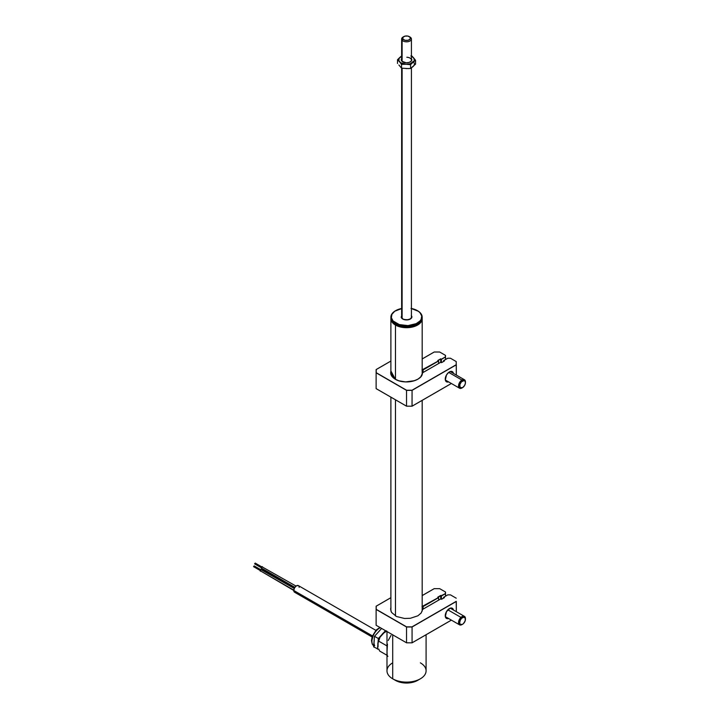 <?xml version="1.0" encoding="UTF-8"?>
<svg xmlns="http://www.w3.org/2000/svg" width="719" height="719" viewBox="0 0 719 719"><rect width="100%" height="100%" fill="white"/><g stroke="black" fill="none" stroke-linecap="round" stroke-linejoin="round"><path stroke-width="1.08" d="M395.477 325.06A15.647 9.032 0 0 0 412.742 326.956A15.647 9.032 0 0 0 422.17 318.391A15.647 9.032 180 0 1 422.179 318.67A15.647 9.032 180 0 1 412.526 327.01A15.647 9.032 180 0 1 395.477 325.06L395.477 379.308L395.477 325.06A15.647 9.032 180 0 1 390.893 318.67A15.647 9.032 180 0 1 390.902 318.391A15.647 9.032 0 0 0 395.477 325.06L395.477 325.06M419.671 323.011A15.351 8.862 180 0 1 395.684 324.7A15.351 8.862 180 0 1 393.401 323.011L398.002 325.797L406.532 327.289L415.061 325.797L419.671 323.011M395.477 399.818L395.477 615.976L395.477 399.818M386.984 631.516L386.984 670.827A19.557 11.288 0 0 0 392.709 678.808L395.477 680.408L392.709 678.808A19.557 11.288 180 0 1 392.709 662.837M420.363 662.837A19.557 11.288 180 0 1 420.363 678.808A19.557 11.288 180 0 1 392.709 678.808L392.709 634.814L392.709 678.808A19.557 11.288 0 0 0 414.018 681.253A19.557 11.288 0 0 0 426.088 670.827L426.088 634.742M387.451 644.143L387.038 651.423M391.037 635.407L388.233 640.458M387.451 655.872L387.909 656.384M387.19 654.955L387.298 655.467M387.038 651.747L387.119 654.326M395.477 680.408L400.546 682.367L406.532 683.05L412.526 682.367L417.595 680.408A15.647 9.032 0 0 1 395.477 680.408L392.709 678.808M262.399 568.936A0.98 0.566 120 0 0 262.282 569.448L294.448 588.016L262.282 569.448A0.98 0.566 120 0 0 262.48 569.897L262.48 568.765M262.974 569.852L294.314 588.277M254.634 563.723L261.267 567.552L262.381 566.671A0.98 0.566 120 0 0 261.204 567.92L294.853 587.342L261.204 567.92A0.98 0.566 120 0 0 261.41 568.361L261.258 567.579L254.634 563.723L255.227 563.103L254.634 563.723M261.896 568.316L294.7 587.585M296.03 586.093L262.588 567.12M260.125 570.697L293.783 590.128L260.125 570.697A0.98 0.566 120 0 0 260.332 571.147L260.179 570.356L253.555 566.5L260.188 570.329L261.303 569.448A0.98 0.566 120 0 0 260.125 570.697M254.247 566.105L253.906 566.707M260.817 571.093L293.765 590.452M294.233 588.457L261.509 569.897M298.96 586.282L298.376 585.608A3.811 2.202 120 0 0 295.437 586.632A3.811 2.202 120 0 0 293.765 590.47L372.424 635.884L293.765 590.47A3.811 2.202 120 0 0 294.556 592.213L295.437 592.384M299.158 587.36L299.113 586.776M375.875 630.356L298.376 585.608L296.462 585.796L294.556 587.809L293.765 590.47L294.556 592.213L372.056 636.962M295.94 592.267L296.462 592.025M384.252 632.513L386.687 630.896L386.238 631.399L386.984 631.83L386.238 631.399L382.436 633.906L380.018 637.205A10.956 6.327 120 0 0 377.826 643.748L380.018 637.205L378.077 642.139L378.041 646.992L377.826 643.748L380.018 637.205L384.252 632.513M386.166 631.039A10.956 6.327 120 0 0 382.436 633.906L386.22 631.012M378.724 649.005L379.65 651.037L378.724 649.005M386.984 645.923L378.985 641.303L386.984 645.923M386.984 655.27L379.65 651.037L386.984 655.27M380.351 627.678A10.758 6.21 120 0 0 373.377 635.29A10.758 6.21 120 0 0 372.613 644.503L373.754 645.159L372.613 644.503A1.564 1.195 153.1 0 1 372.217 644.08A1.564 1.195 -26.9 0 0 372.613 644.503A10.758 6.21 120 0 0 373.7 645.869M373.619 646.875L378.922 649.473L373.619 646.875L374.051 641.582L373.619 646.875M374.015 642.75L374.213 640.35M377.601 632.936L374.482 636.288L374.051 641.582L374.482 636.288L379.416 630.94M381.627 628.424L378.482 631.884L381.627 628.424M378.356 638.517L374.482 636.288L378.356 638.517L378.05 642.283L378.356 638.517L381.951 634.571L378.356 638.517M385.501 630.662L383.515 632.846L385.501 630.662M377.87 644.44L377.484 649.113L377.87 644.44M374.689 645.698A10.758 6.21 -60 0 1 374.051 641.582M372.613 644.503A10.758 6.21 -60 0 1 379.497 628.127M371.939 640.234L373.7 633.843M374.653 632.325L376.963 629.781M422.161 317.627A15.647 9.032 180 0 1 417.595 324.494A15.647 9.032 180 0 1 395.477 324.494A15.647 9.032 180 0 1 390.956 318.966A15.647 9.032 0 0 0 407.278 327.136A15.647 9.032 0 0 0 422.179 318.113L422.179 317.151A15.647 9.032 180 0 1 407.278 326.174A15.647 9.032 180 0 1 390.956 318.005L390.956 318.966L390.956 318.005A15.647 9.032 0 0 0 408.015 326.147A15.647 9.032 0 0 0 422.107 316.297A15.647 9.032 180 0 1 422.179 317.151M395.612 324.575A15.252 8.808 0 0 0 395.747 324.655A15.252 8.808 0 0 0 417.326 324.655A15.252 8.808 0 0 0 417.46 324.575M411.421 308.487A15.252 8.808 180 0 1 417.326 310.608A15.252 8.808 180 0 1 421.72 316.001L422.107 316.297L421.72 316.001A15.252 8.808 180 0 1 407.979 325.599A15.252 8.808 180 0 1 391.352 317.663L390.956 318.005L391.352 317.663L393.059 320.953L399.297 324.584L407.979 325.599L416.166 323.658L419.959 321.016L421.118 319.416L421.72 316.001L420.013 312.711L418.359 311.273L411.016 308.415M402.874 319.11L402.874 319.11A4.988 2.876 180 0 1 401.57 317.421L401.184 317.124A5.375 3.101 0 0 0 407.044 319.919A5.375 3.101 0 0 0 411.888 316.54L411.502 317.043A4.988 2.876 0 0 0 411.421 316.746M411.421 316.585A4.988 2.876 180 0 1 411.502 316.881A4.988 2.876 180 0 1 411.52 317.151L411.52 317.313A4.988 2.876 180 0 1 410.19 319.11A4.988 2.876 180 0 1 410.19 319.11M401.642 316.746A4.988 2.876 0 0 0 401.553 317.232M401.553 317.313L401.553 317.151A4.988 2.876 180 0 1 401.642 316.585M411.52 317.232A4.988 2.876 0 0 0 411.502 317.043L410.684 318.814L407.044 319.919L403.107 319.227L401.57 317.421M402.164 308.397L394.776 311.219L391.954 314.248L391.352 317.663A15.252 8.808 180 0 1 395.747 310.608A15.252 8.808 180 0 1 401.642 308.487M401.184 317.124L401.804 315.362M411.286 315.38L411.888 316.54M422.107 316.297A15.647 9.032 0 0 0 417.595 310.761A15.647 9.032 0 0 0 417.46 310.689A15.647 9.032 180 0 1 422.107 316.297M395.612 310.689A15.647 9.032 0 0 0 395.477 310.761A15.647 9.032 0 0 0 390.956 318.005A15.647 9.032 180 0 1 390.893 317.151A15.647 9.032 180 0 1 395.612 310.689M390.893 317.151L390.893 318.113A15.647 9.032 0 0 0 390.956 318.966A15.647 9.032 180 0 1 390.911 317.627M403.772 36.606A3.91 2.256 180 0 1 409.3 36.606A3.91 2.256 180 0 1 410.073 37.244L407.871 36.085L404.878 36.157L402.856 37.433L402.991 39.168L402.11 40.201L402.991 39.168A3.91 2.256 180 0 1 403.772 36.606L403.08 37.011A4.889 2.822 0 0 0 402.11 40.201L402.11 61.277L402.11 40.201A4.889 2.822 180 0 1 401.642 39.006A4.889 2.822 180 0 1 403.467 36.813M409.605 36.813A4.889 2.822 180 0 1 410.962 37.81A4.889 2.822 0 0 0 409.992 37.011L409.3 36.606M410.073 37.244L410.962 37.81L410.073 37.244A3.91 2.256 180 0 1 408.194 40.255A3.91 2.256 180 0 1 402.991 39.168L405.201 40.327L408.194 40.255L410.216 38.979L410.073 37.244M402.11 40.201A4.889 2.822 0 0 0 408.608 41.558A4.889 2.822 0 0 0 410.962 37.81A4.889 2.822 180 0 1 411.421 39.006A4.889 2.822 180 0 1 407.601 41.756A4.889 2.822 180 0 1 402.11 40.201M402.11 318.382L402.11 68.233L402.11 318.382M410.127 61.996A4.889 2.822 0 0 0 411.07 59.03A4.889 2.822 0 0 0 406.828 57.259A4.889 2.822 180 0 1 411.421 60.081A4.889 2.822 180 0 1 410.127 61.996M411.421 58.607A5.276 3.047 180 0 1 410.27 61.915A5.276 3.047 180 0 1 406.217 62.805A5.276 3.047 180 0 1 402.802 61.915A5.276 3.047 180 0 1 401.642 58.607M402.11 58.886A4.889 2.822 0 0 0 402.946 61.996A4.889 2.822 180 0 1 401.642 60.081L401.642 39.006M411.421 56.235A7.819 4.512 180 0 1 413.533 57.745A7.819 4.512 180 0 1 413.066 62.247L410.576 64.692L410.576 68.476L410.576 64.692L406.064 64.27L410.576 64.692L413.066 62.247A7.819 4.512 180 0 1 406.064 64.27L401.562 64.377L401.562 68.161L401.562 64.377L399.539 61.78L401.562 64.377L406.064 64.27A7.819 4.512 180 0 1 399.539 61.78L397.517 59.713L397.517 63.497L397.517 59.713L400.007 57.277L397.517 59.713L399.539 61.78A7.819 4.512 180 0 1 400.007 57.277L401.642 55.956L400.007 57.277A7.819 4.512 180 0 1 401.642 56.235L399.117 58.338L398.874 60.666L400.681 62.76L406.064 64.27L410.037 63.802L413.955 61.187L414.342 60.028L413.533 57.745L410.846 55.992M411.097 58.221L411.807 59.947L411.286 61.097L409.201 62.391L406.217 62.805L401.975 61.304L401.301 60.18L401.786 58.428M411.511 55.678L412.517 56.648L411.511 55.678M413.03 57.178L413.533 57.745L413.03 57.178M411.726 67.451L415.555 64.117L415.555 60.342L413.533 57.745L415.555 60.342L415.555 64.117L413.955 65.501M413.03 61.448L413.533 62.05A7.819 4.512 0 0 1 413.066 66.561L410.576 68.476L408.32 68.593L401.562 68.161L400.681 67.074M398.874 64.98L401.562 68.161L404.06 68.359M401.301 64.485L401.265 63.892M413.066 66.561L410.576 68.476L406.064 68.584M413.066 62.247L415.555 60.342L413.066 62.247M445.259 378.859A5.276 3.047 120 0 0 447.542 381.277A5.276 3.047 -60 0 1 446.346 381.043A5.276 3.047 -60 0 1 445.259 378.859M448.575 381.879A5.869 3.388 -60 0 1 445.25 379.102A5.869 3.388 -60 0 1 449.402 371.921L449.402 371.921A5.869 3.388 -60 0 1 453.464 373.413L452.853 372.056L450.993 371.363L448.593 372.478L446.472 375.012L445.331 379.992L446.472 381.789L448.593 381.879M438.617 360.983L438.617 363.499L438.617 360.983L423.078 369.952L438.473 360.902L423.006 369.836L423.078 372.478L423.078 369.952A0.98 0.566 180 0 1 422.179 370.105M390.893 370.959L395.315 379.219L390.696 372.802A15.836 9.149 180 0 1 390.893 371.363L390.696 372.802C390.75 375.273 392.286 377.412 395.315 379.219C404.222 384.962 422.646 380.719 422.368 373.125A15.836 9.149 180 0 1 417.766 379.246L417.766 379.246M390.902 370.923L390.902 374.509L391.81 376.235L395.261 379.228A15.935 9.203 0 0 0 412.364 381.286A15.935 9.203 0 0 0 422.466 373.053L422.368 373.134A0.98 0.566 180 0 1 422.646 372.757L440.828 362.223L441.52 362.655L444.423 360.983L443.731 360.579L447.784 358.242L450.471 358.242L456.214 361.567L456.214 364.713L412.023 390.228L406.577 390.228L376.208 372.694L376.208 369.548L390.893 361.073L376.145 369.557L376.118 372.802L406.532 390.363L412.068 390.363L412.023 406.19L451.361 383.488L412.059 406.208L406.532 406.172L406.532 390.363L406.532 406.172L376.145 388.655L406.577 406.19L376.118 388.602L376.118 372.802L376.118 388.602M434.204 352.004L422.179 358.943L434.195 352.04M376.118 369.602L376.118 372.802L376.118 369.602M445.528 355.393L445.528 356.992L445.429 355.339L445.429 356.885L441.385 359.221L440.693 358.826L437.79 360.507L438.473 360.902L421.981 369.926M445.528 359.509L445.528 356.992L445.528 359.509M437.925 360.579L440.693 358.988L440.693 362.304L440.693 358.988L441.385 359.383L441.385 362.583L441.385 359.383L445.528 356.992M451.361 383.488L412.023 406.19L406.532 406.172L376.145 388.655M422.179 358.979L434.231 352.013L439.677 352.013L445.429 355.339M395.261 379.228L398.955 380.809L405.57 381.906L414.45 380.702L418.072 379.066L420.732 376.9L422.718 372.712L440.828 362.259L422.673 372.712M444.288 361.064L443.596 360.659L443.596 361.459L443.632 360.605L447.739 358.269M451.388 383.497L412.059 406.208L412.068 390.363L456.313 364.812L456.313 375.057L456.214 361.567M449.186 372.047A5.276 3.047 -60 0 1 451.631 371.894A5.276 3.047 -60 0 1 452.431 372.81A5.276 3.047 120 0 0 449.186 372.047M456.214 364.713L412.068 390.363L456.214 364.713M465.445 382.616A4.107 2.373 -60 0 1 462.605 387.613L460.16 387.595L459.827 384.638L461.364 381.897L464.097 380.567L465.193 381.412L465.4 383.227L464.636 385.402L462.605 387.613A4.107 2.373 -60 0 1 462.542 387.649A4.107 2.373 -60 0 1 459.639 386.004A4.107 2.373 -60 0 1 462.479 380.98A4.107 2.373 -60 0 1 465.445 382.616L465.445 381.978A4.889 2.822 120 0 0 461.913 380.027L448.692 372.397L461.913 380.027A4.889 2.822 120 0 0 458.524 386.013A4.889 2.822 120 0 0 461.984 387.963A4.889 2.822 120 0 0 462.065 387.918A4.889 2.822 -60 0 1 459.54 388.206A4.889 2.822 -60 0 1 458.776 384.341A4.889 2.822 -60 0 1 461.913 380.027L462.479 380.98L461.913 380.027A4.889 2.822 -60 0 1 464.429 379.74A4.889 2.822 -60 0 1 465.427 382.319M462.272 624.416L460.304 624.362L459.648 622.951L460.277 620.12L461.67 618.223A4.107 2.373 -60 0 1 465.445 619.248A4.107 2.373 -60 0 1 463.404 623.634L462.272 624.416A4.889 2.822 -60 0 1 459.54 624.838A4.889 2.822 -60 0 1 460.96 617.387L447.829 609.811L460.96 617.387A4.889 2.822 120 0 0 458.569 623.184A4.889 2.822 120 0 0 461.984 624.595L462.542 624.281A4.107 2.373 -60 0 1 459.666 623.085A4.107 2.373 -60 0 1 461.67 618.223L460.96 617.387L461.67 618.223L463.89 617.181L465.31 618.331L465.112 621L463.404 623.634A4.107 2.373 -60 0 1 462.542 624.281M465.445 619.248L465.445 618.61A4.889 2.822 120 0 0 460.96 617.387A4.889 2.822 -60 0 1 464.429 616.372A4.889 2.822 -60 0 1 465.427 618.951M445.259 615.491A5.276 3.047 120 0 0 447.542 617.909A5.276 3.047 -60 0 1 446.346 617.675A5.276 3.047 -60 0 1 445.259 615.491M448.575 618.511A5.869 3.388 -60 0 1 445.25 615.734A5.869 3.388 -60 0 1 449.402 608.553L449.402 608.553A5.869 3.388 -60 0 1 453.464 610.045M438.617 597.615L438.617 600.14L438.617 597.615L423.078 606.584L438.473 597.534L423.006 606.468L423.078 609.11L423.078 606.584A0.98 0.566 180 0 1 422.179 606.737M390.974 607.366L390.606 609.047L391.496 612.39L396.511 616.507L404.518 618.475L410.36 618.286L417.919 615.788L421.181 612.983L422.673 609.344L440.828 598.891L441.52 599.295L444.288 597.696M456.214 601.345L412.068 626.995L456.214 601.345L412.023 626.86L406.577 626.86L376.208 609.326L376.208 606.18L376.118 609.433L376.208 606.18L390.893 597.705L376.118 606.234L376.118 625.242L376.118 609.433L406.532 626.995L406.532 642.804L376.145 625.287L406.577 642.822L412.023 642.822L451.361 620.12L412.059 642.84L406.532 642.804L406.532 626.995L412.068 626.995L412.068 642.804L412.068 626.995L456.313 601.444L456.313 611.689L456.214 601.345M437.925 597.219L445.528 593.624L445.528 592.025L439.677 588.654L434.231 588.654L422.179 595.611L434.195 588.672M440.693 595.62L440.693 598.936L440.693 595.62M445.429 591.971L445.429 593.517L441.385 595.862L441.385 599.215L441.385 596.015L445.528 593.624L445.528 596.177L445.429 593.517L441.385 595.862L440.693 595.458L437.79 597.138L438.473 597.534L421.981 606.557M445.528 592.025L445.528 593.624M449.186 608.678A5.276 3.047 -60 0 1 451.631 608.535A5.276 3.047 -60 0 1 452.431 609.442A5.276 3.047 120 0 0 449.186 608.678M451.361 620.12L412.068 642.804M453.473 610.063L452.332 608.265L450.211 608.175L446.472 611.653L445.331 616.623L446.472 618.421L448.593 618.511M441.52 599.295L444.423 597.615L443.596 597.291L443.596 598.064L443.596 597.291L444.261 597.678M422.646 609.388L440.828 598.891M443.731 597.219L447.784 594.874L450.471 594.874L456.214 598.199M422.179 318.67L422.179 374.222M422.179 400.366L422.179 611.105M390.893 318.67L390.893 374.222M390.893 397.167L390.893 611.105M420.363 678.808L417.595 680.408M262.138 567.093L255.227 563.103M261.653 567.938L254.733 563.948M261.06 569.87L254.149 565.88M260.575 570.715L253.663 566.725M374.168 646.192L372.226 644.098L371.48 640.629L372.253 636.36L376.325 629.889L379.938 627.444M411.52 317.151C412.077 317.726 411.07 318.562 408.509 319.64C404.213 319.874 401.903 319.119 401.57 317.385L401.553 317.151M411.421 60.081L411.421 39.006M401.642 317.672L401.642 68.17M411.421 317.672L411.421 67.874M390.893 361.037L376.145 369.557M443.632 360.605L447.757 358.224M459.54 388.206L445.546 380.126M461.984 387.963L462.542 387.649M464.429 379.74L450.436 371.66M459.54 624.838L445.546 616.758M464.429 616.372L450.436 608.292M441.52 599.26L444.324 597.642M390.893 597.669L376.145 606.189M434.204 588.636L422.179 595.575M451.388 620.138L412.059 642.84M422.673 609.344L440.828 598.855"/></g></svg>
